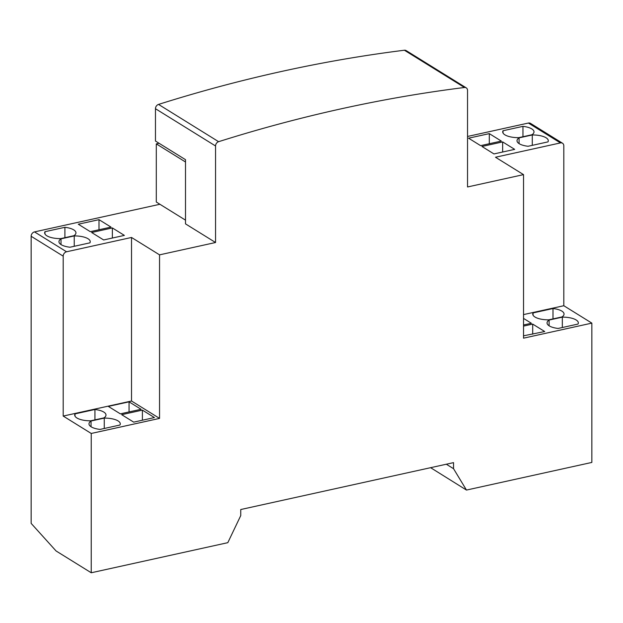 <?xml version="1.0" encoding="UTF-8"?>
<svg xmlns="http://www.w3.org/2000/svg" width="623" height="623" viewBox="0 0 623 623"><rect width="100%" height="100%" fill="white"/><g stroke="black" fill="none" stroke-linecap="round" stroke-linejoin="round"><path stroke-width="0.93" d="M156.303 167.743L156.303 191.97M185.506 161.996L156.303 143.882L156.303 202.031L185.506 220.145M156.303 143.882L159.067 143.274M111.019 227.107L90.304 231.67L78.288 224.218L99.002 219.654L111.019 227.107M124.374 235.393L103.652 239.956L91.636 232.504L112.358 227.932L124.374 235.393M60.672 238.625A15.645 5.786 180 0 1 44.661 232.838A15.645 5.786 180 0 1 44.965 231.701L64.901 227.309A15.645 5.786 180 0 1 75.951 232.838A15.645 5.786 180 0 1 73.896 235.712L60.672 238.625M44.965 233.975L44.965 231.701M64.901 237.69L64.901 227.309M70.002 247.23A15.645 5.786 180 0 1 58.951 241.701A15.645 5.786 180 0 1 61.007 238.835L74.23 235.922A15.645 5.786 180 0 1 90.242 241.701A15.645 5.786 180 0 1 89.938 242.838L70.002 247.23M61.007 244.574L61.007 238.835M522.954 136.733L522.954 126.352A15.645 5.786 180 0 1 534.012 131.881A15.645 5.786 180 0 1 531.949 134.747L518.733 137.66A15.645 5.786 180 0 1 502.714 131.881A15.645 5.786 180 0 1 503.026 130.744L522.954 126.352M547.991 141.88L528.063 146.273A15.645 5.786 180 0 1 517.004 140.743A15.645 5.786 180 0 1 519.068 137.87L532.283 134.957A15.645 5.786 180 0 1 548.295 140.743A15.645 5.786 180 0 1 547.991 141.88M519.068 143.609L519.068 137.87M501.32 141.078L480.606 145.65L468.582 138.189L489.304 133.626L501.32 141.078M514.676 149.364L493.953 153.928L481.937 146.475L502.66 141.912L514.676 149.364M489.304 143.726L489.304 133.626M523.53 318.4L531.364 323.259L523.53 324.98M99.002 229.755L99.002 219.654M108.324 406.398L129.047 401.835L141.063 409.288L120.348 413.851L108.324 406.398M129.047 411.935L129.047 401.835M502.66 152.012L502.66 141.912M523.53 326.109L532.696 324.085L544.712 331.537L523.53 335.82M532.696 334.185L532.696 324.085M112.358 238.041L112.358 227.932M121.68 414.677L142.402 410.113L154.418 417.566L133.696 422.137L121.68 414.677M142.402 420.214L142.402 410.113M503.026 133.018L503.026 130.744M561.993 316.928L548.77 319.84A15.645 5.786 180 0 1 532.758 314.054A15.645 5.786 180 0 1 533.062 312.917L552.998 308.525A15.645 5.786 180 0 1 564.049 314.054A15.645 5.786 180 0 1 561.993 316.928M533.062 315.191L533.062 312.917M552.998 318.914L552.998 308.525M103.932 417.893L90.717 420.805A15.645 5.786 180 0 1 74.705 415.019A15.645 5.786 180 0 1 75.009 413.882L94.937 409.49A15.645 5.786 180 0 1 105.996 415.019A15.645 5.786 180 0 1 103.932 417.893M75.009 416.156L75.009 413.882M94.937 419.871L94.937 409.49M532.283 145.338L532.283 134.957M549.112 320.051L562.328 317.138A15.645 5.786 180 0 1 578.339 322.916A15.645 5.786 180 0 1 578.035 324.053L558.107 328.453A15.645 5.786 180 0 1 547.049 322.916A15.645 5.786 180 0 1 549.112 320.051L549.112 325.79M562.328 327.519L562.328 317.138M74.23 246.303L74.23 235.922M91.051 421.008L104.267 418.095A15.645 5.786 180 0 1 120.286 423.881A15.645 5.786 180 0 1 119.974 425.018L100.046 429.411A15.645 5.786 180 0 1 88.988 423.881A15.645 5.786 180 0 1 91.051 421.008L91.051 426.747M104.267 428.484L104.267 418.095M523.53 174.627L495.495 157.237L560.451 142.916A3.909 3.123 -58.2 0 1 562.514 143.228A3.909 3.123 -58.2 0 1 563.807 145.813L563.807 305.722L591.85 323.119L523.53 338.172L523.53 174.627L467.538 186.97L467.538 90.444A3.909 3.123 -58.2 0 0 466.238 87.859L406.149 50.588A3.909 3.123 121.8 0 0 404.389 50.229A1629.791 1300.715 121.8 0 0 158.53 104.415A3.909 3.123 121.8 0 0 155.462 108.713L155.462 141.039L185.506 159.675L185.506 223.875L215.55 242.511L215.55 145.984A3.909 3.123 -58.2 0 1 218.611 141.686A1629.791 1300.715 -58.2 0 1 464.47 87.493A3.909 3.123 -58.2 0 1 466.238 87.859M523.53 314.599L563.807 305.722M467.538 136.46L528.405 123.043A3.909 3.123 121.8 0 1 530.469 123.354L562.514 143.228M91.238 433.46L63.196 416.063L131.515 401.01L159.55 418.399L91.238 433.46L91.238 572.771L56.062 550.958L31.15 523.39L31.15 236.281A3.909 3.123 121.8 0 1 34.506 231.904L159.909 204.266M63.196 416.063L63.196 256.154A3.909 3.123 -58.2 0 1 66.552 251.778L131.515 237.464L159.55 254.854L159.55 418.399M131.515 401.01L131.515 237.464M430.618 467.686L466.471 490.067L453.536 468.691L446.333 464.221M591.85 323.119L591.85 462.43L466.471 490.067M453.536 468.691L453.536 462.632L240.751 509.528L240.751 515.587L227.816 542.672L91.238 572.771M159.55 254.854L215.55 242.511M560.451 142.916L528.405 123.043M63.196 256.154L31.15 236.281M66.552 251.778L34.506 231.904M464.47 87.493L404.389 50.229M218.611 141.686L158.53 104.415M215.55 145.984L155.462 108.713"/></g></svg>
